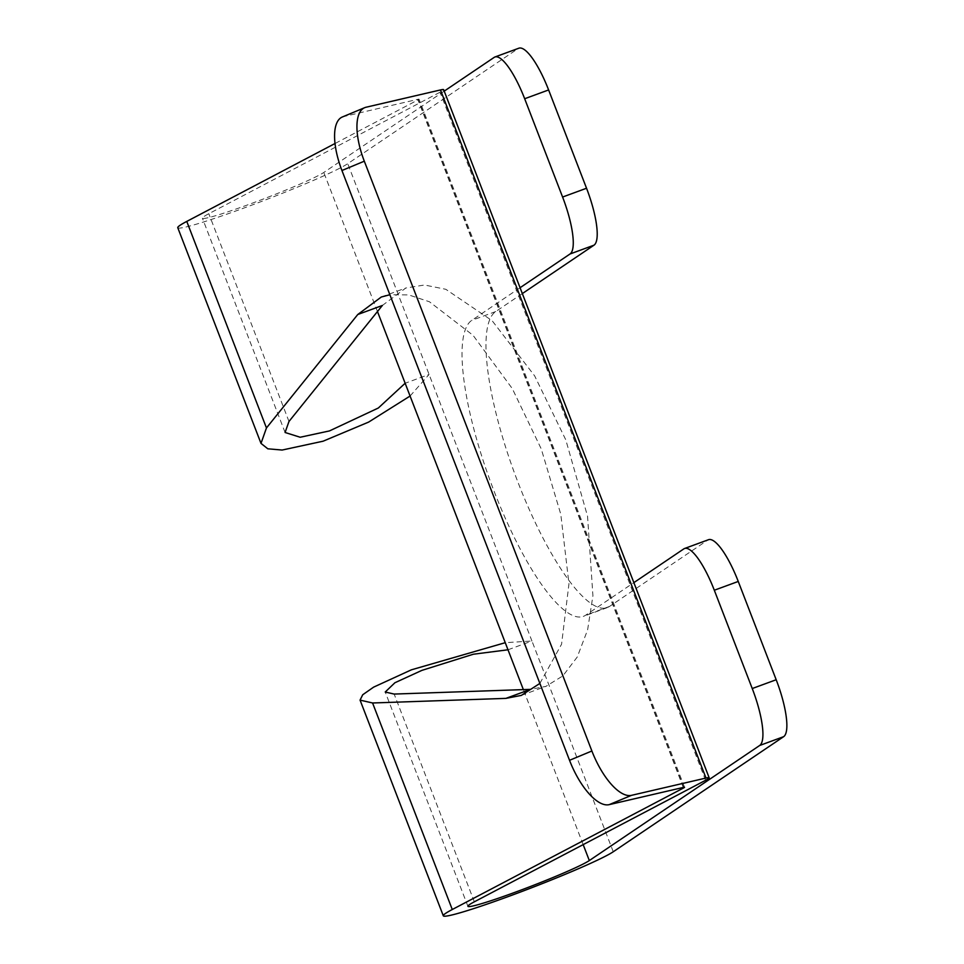 <?xml version="1.0" encoding="UTF-8"?>
<svg xmlns="http://www.w3.org/2000/svg" width="964" height="964" viewBox="0 0 964 964"><rect width="100%" height="100%" fill="white"/><g stroke="black" fill="none" stroke-linecap="round" stroke-linejoin="round"><path stroke-width="0.72" stroke-dasharray="4.82 3.62" d="M613.261 851.766L531.935 641L505.244 642.687M444.211 91.134L323.808 172.472A65.974 4.037 -21.1 0 1 257.412 201.271A65.974 4.037 -21.1 0 1 202.404 218.201A65.974 4.037 -21.1 0 1 208.814 213.719L440.054 92.207A36.945 2.253 158.9 0 0 443.657 89.688M382.334 305.492L405.844 287.995L424.509 285.007L445.826 289.296L492.11 320.675L534.622 375.827L565.82 439.921L587.558 516.306L592.92 595.728L587.618 629.854L577.255 657.002L562.88 675.885L545.877 686.392L530.453 689.368M342.316 116.993A52.779 20.967 -112.6 0 1 343.654 116.56L418.123 99.256A10.556 0.651 -21.1 0 1 419.027 99.184A10.556 0.651 -21.1 0 1 418.002 99.907L335.014 143.516M539.864 683.428L561.566 644.229L568.965 583.847L560.783 514.234L541.262 448.947L512.306 388.613L473.059 335.315L429.426 301.756L408.652 294.9L389.878 294.731M410.074 396.035L429.076 374.454L405.145 383.25M177.774 227.709A92.363 5.651 158.9 0 0 254.797 203.994A92.363 5.651 158.9 0 0 347.751 163.675L518.102 48.598A52.779 13.544 69.8 0 1 518.873 48.2M520.066 287.73L471.794 320.337A158.337 40.645 -110.2 0 0 492.291 486.507A158.337 40.645 -110.2 0 0 583.28 616.418A158.337 40.645 -110.2 0 0 585.594 615.237L633.866 582.63M507.992 649.784L531.935 641L347.751 163.675M522.331 293.586L495.737 311.553A158.337 40.645 -110.2 0 0 516.234 477.71A158.337 40.645 -110.2 0 0 607.224 607.633A158.337 40.645 -110.2 0 0 609.525 606.44L707.757 540.093A52.779 13.544 69.8 0 1 708.528 539.695M583.172 844.621L523.356 689.609M474.336 901.81L394.168 694.068M288.983 421.461L208.814 213.719M377.466 311.529L323.808 172.472M705.576 780.298L440.054 92.207M683.295 787.431L418.002 99.907M683.633 787.359L418.123 99.256M494.158 57.394L518.102 48.598M343.654 116.56L366.007 107.245M683.813 548.89L707.757 540.093M609.525 606.44L585.594 615.237M495.737 311.553L471.794 320.337M467.914 906.305L385.226 692.019M285.079 432.487L202.404 218.201M684.548 787.275L419.027 99.184M607.224 607.633L583.28 616.418M521.319 695.406L545.877 686.392M381.286 297.02L405.844 287.995"/><path stroke-width="1.45" d="M505.244 642.687L411.351 669.835L373.622 687.139L362.717 694.755L360.066 700.117L372.586 702.985L505.895 698.382L521.319 695.406L539.864 683.428M452.273 909.51A92.363 5.651 158.9 0 0 443.295 915.8A92.363 5.651 158.9 0 0 520.307 892.086A92.363 5.651 158.9 0 0 613.261 851.766L783.611 736.689L759.668 745.485L589.317 860.563A65.974 4.037 -21.1 0 1 522.922 889.362A65.974 4.037 -21.1 0 1 467.914 906.305A65.974 4.037 -21.1 0 1 474.336 901.81L705.576 780.298A36.945 2.253 158.9 0 0 709.167 777.779A36.945 2.253 158.9 0 0 705.997 778.044L631.516 795.336L609.164 804.651L683.633 787.359A10.556 0.651 -21.1 0 1 684.548 787.275A10.556 0.651 -21.1 0 1 683.512 787.998L452.273 909.51L372.586 702.985M505.895 698.382L530.453 689.368L394.168 694.068L385.226 692.019L394.915 682.741L421.858 670.39L473.336 654.231L507.992 649.784L405.145 383.25L378.322 408.013L329.459 430.92L300.178 437.246L285.079 432.487L288.983 421.461L382.334 305.492L357.777 314.505L266.462 427.944L261.003 443.392L267.811 448.802L282.139 450.043L323.133 441.187L368.658 422.075L410.074 396.035M335.014 143.516L186.763 221.419A92.363 5.651 158.9 0 0 177.774 227.709L261.003 443.392M389.878 294.731L381.286 297.02L357.777 314.505M759.668 745.485A52.779 13.544 -110.2 0 0 752.245 688.537L714.312 590.233A52.779 13.544 -110.2 0 0 684.585 548.492A52.779 13.544 -110.2 0 0 683.813 548.89L633.866 582.63M752.245 688.537L776.189 679.741L738.255 581.449L714.312 590.233M562.59 197.042L586.534 188.245A52.779 13.544 69.8 0 1 593.969 245.193L570.025 253.99A52.779 13.544 -110.2 0 0 562.59 197.042L524.669 98.738A52.779 13.544 -110.2 0 0 494.93 56.996A52.779 13.544 -110.2 0 0 494.158 57.394L444.211 91.134M586.534 188.245L548.612 89.953L524.669 98.738M570.025 253.99L520.066 287.73M709.167 777.779L443.657 89.688A36.945 2.253 158.9 0 0 440.476 89.941L366.007 107.245A52.779 20.967 67.4 0 0 364.669 107.679A52.779 20.967 67.4 0 0 364.308 161.193L341.943 170.508A52.779 20.967 -112.6 0 1 342.316 116.993L364.669 107.679M609.164 804.651A52.779 20.967 -112.6 0 1 569.531 760.307L591.884 750.992L364.308 161.193M591.884 750.992A52.779 20.967 67.4 0 0 631.516 795.336M569.531 760.307L341.943 170.508M776.189 679.741A52.779 13.544 69.8 0 1 783.611 736.689M494.93 56.996L518.873 48.2A52.779 13.544 69.8 0 1 548.612 89.953M593.969 245.193L522.331 293.586M684.585 548.492L708.528 539.695A52.779 13.544 69.8 0 1 738.255 581.449M589.317 860.563L583.172 844.621M523.356 689.609L507.992 649.784M405.145 383.25L377.466 311.529M266.462 427.944L186.763 221.419M705.997 778.044L440.476 89.941M443.295 915.8L360.066 700.117"/></g></svg>
